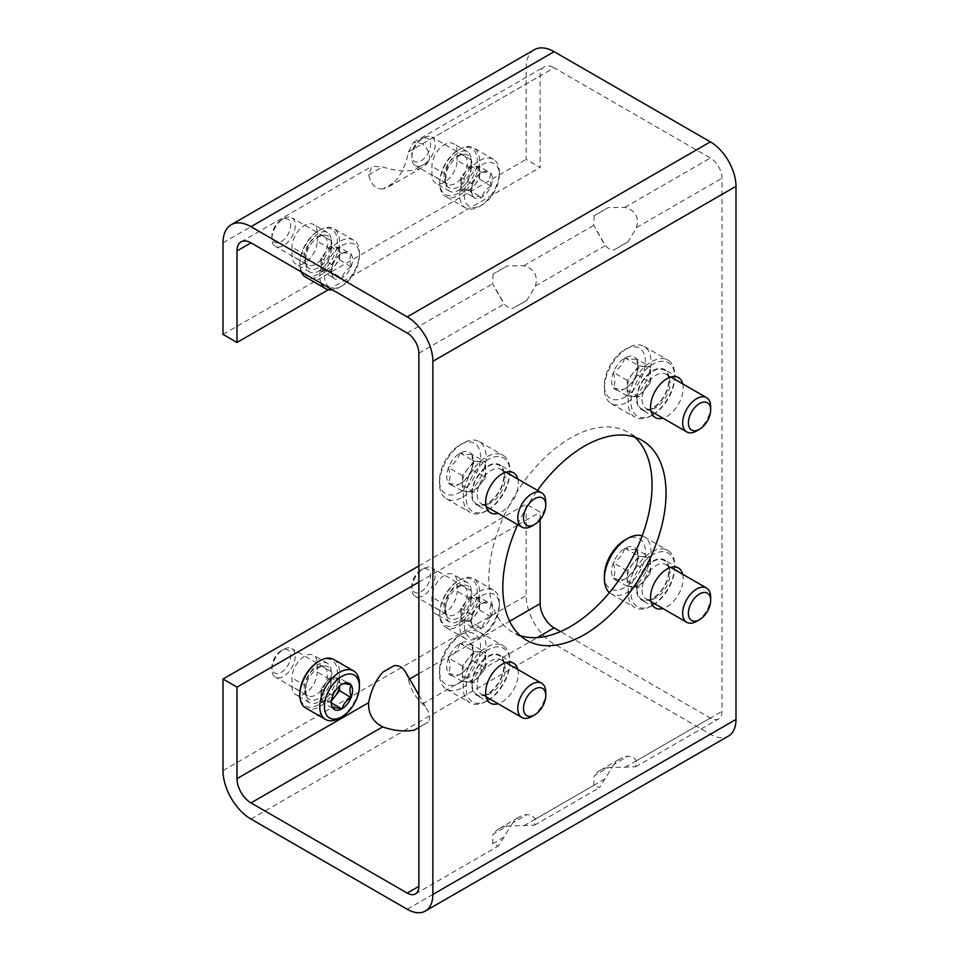 <?xml version="1.0" encoding="UTF-8"?>
<svg xmlns="http://www.w3.org/2000/svg" width="959" height="959" viewBox="0 0 959 959"><rect width="100%" height="100%" fill="white"/><g stroke="black" fill="none" stroke-linecap="round" stroke-linejoin="round"><path stroke-width="0.72" stroke-dasharray="4.79 3.6" d="M493.106 274.07L492.626 283.732L504.29 303.919C506.676 306.832 509.553 308.307 512.897 308.342L526.887 300.263L535.482 285.914C538.107 275.437 534.223 268.7 523.83 265.715L507.095 265.991L493.106 274.07L507.095 265.991M383.061 188.887C375.976 189.474 371.169 184.811 368.64 174.922L371.816 166.387L382.629 166.842C393.933 170.726 404.458 171.829 414.204 170.139L428.205 162.071C431.118 156.437 429.212 150.359 422.475 143.838L413.497 142.328L408.486 151.906C405.945 164.732 401.138 174.946 394.053 182.546A29.681 24.239 -120 0 1 389.078 186.609A29.681 24.239 -120 0 1 383.061 188.887L394.053 182.546M422.475 143.838L554.122 67.825L710.355 158.031A16.483 9.518 -120 0 1 722.007 178.218L722.007 711.35A16.483 9.518 -120 0 1 718.591 718.902A16.483 9.518 -120 0 1 710.355 718.087L560.5 631.573M594.208 215.691L593.741 225.353L605.393 245.552C607.79 248.465 610.655 249.939 614 249.963L627.989 241.884L636.596 227.535C639.221 217.058 635.337 210.333 624.932 207.348L608.21 207.612L594.208 215.691L608.21 207.612M614 764.323L599.483 787.675L593.741 785.409L594.208 775.747L608.21 767.668L635.673 766.768L636.596 760.667C634.199 757.754 631.334 756.279 627.989 756.243A29.681 24.239 60 0 0 620.149 758.821A29.681 24.239 60 0 0 614 764.323L627.989 756.243M512.897 822.702L498.368 846.042L492.626 843.788L493.106 834.126L507.095 826.047L534.571 825.148L535.482 819.046C533.096 816.121 530.231 814.659 526.887 814.623A29.681 24.239 60 0 0 519.035 817.188A29.681 24.239 60 0 0 512.897 822.702L526.887 814.623M487.999 693.932A23.088 13.33 -60 0 1 476.455 695.083A23.088 13.33 -60 0 1 476.455 668.423A23.088 13.33 -60 0 1 499.543 655.093A23.088 13.33 -60 0 1 503.079 673.59A23.088 13.33 -60 0 1 487.999 693.932M487.999 503.547A23.088 13.33 -60 0 1 476.455 504.686A23.088 13.33 -60 0 1 476.455 478.038A23.088 13.33 -60 0 1 499.543 464.707A23.088 13.33 -60 0 1 503.079 483.204A23.088 13.33 -60 0 1 487.999 503.547M652.887 408.342A23.088 13.33 -60 0 1 641.343 409.493A23.088 13.33 -60 0 1 641.343 382.833A23.088 13.33 -60 0 1 664.431 369.503A23.088 13.33 -60 0 1 667.967 388.011A23.088 13.33 -60 0 1 652.887 408.342M652.887 598.74A23.088 13.33 -60 0 1 641.343 599.89A23.088 13.33 -60 0 1 641.343 573.23A23.088 13.33 -60 0 1 664.431 559.9A23.088 13.33 -60 0 1 667.967 578.397A23.088 13.33 -60 0 1 652.887 598.74M520.15 635.553A115.416 66.639 -60 0 1 512.729 632.257A115.416 66.639 -60 0 1 512.729 498.98A115.416 66.639 -60 0 1 628.145 432.341A115.416 66.639 -60 0 1 634.726 437.112M540.133 519.622L540.133 512.106L526.131 504.026L526.131 595.575A39.571 22.848 -120 0 0 554.122 644.04L710.355 734.234A36.274 20.942 -120 0 0 728.492 736.033M534.331 49.712A39.571 22.848 -120 0 0 526.131 67.825L526.131 159.374L540.133 167.453L540.133 75.905A19.791 11.424 -120 0 1 544.221 66.842A19.791 11.424 -120 0 1 554.122 67.825M317.201 241.224L317.201 232.617A17.813 10.285 120 0 0 313.521 224.466A17.813 10.285 120 0 0 299.795 229.237A17.813 10.285 120 0 0 292.015 247.146L292.015 255.765A17.813 10.285 120 0 0 295.708 263.917A17.813 10.285 120 0 0 309.433 259.146A17.813 10.285 120 0 0 317.201 241.224L331.191 249.304L331.191 240.685A17.813 10.285 120 0 0 327.51 232.534A17.813 10.285 120 0 0 313.785 237.305A17.813 10.285 120 0 0 306.017 255.226L306.017 263.845A17.813 10.285 120 0 0 309.697 271.996A17.813 10.285 120 0 0 323.423 267.225A17.813 10.285 120 0 0 331.191 249.304M457.119 160.453L457.119 151.834A17.813 10.285 120 0 0 453.427 143.682A17.813 10.285 120 0 0 439.702 148.453A17.813 10.285 120 0 0 431.934 166.375L431.934 174.994A17.813 10.285 120 0 0 435.614 183.145A17.813 10.285 120 0 0 449.339 178.374A17.813 10.285 120 0 0 457.119 160.453L471.109 168.532L471.109 159.913A17.813 10.285 120 0 0 467.417 151.762A17.813 10.285 120 0 0 453.691 156.533A17.813 10.285 120 0 0 445.923 174.454L445.923 183.073A17.813 10.285 120 0 0 449.615 191.225A17.813 10.285 120 0 0 463.329 186.454A17.813 10.285 120 0 0 471.109 168.532M223.003 334.391L526.131 159.374M328.35 289.726L540.133 167.453M405.693 672.247L408.486 679.655C410.632 689.173 415.295 697.253 422.475 703.894L427.498 710.008C429.992 714.443 430.231 718.483 428.205 722.127L418.867 727.509L428.205 722.127M394.053 665.678L383.061 672.019M418.867 582.113L517.452 525.196M518.016 524.873L540.133 512.106M471.109 599.339L471.109 590.72A17.813 10.285 120 0 0 467.417 582.569A17.813 10.285 120 0 0 453.691 587.34A17.813 10.285 120 0 0 445.923 605.261L445.923 613.88A17.813 10.285 120 0 0 449.615 622.031A17.813 10.285 120 0 0 463.329 617.26A17.813 10.285 120 0 0 471.109 599.339L457.119 591.259L457.119 582.652A17.813 10.285 120 0 0 453.427 574.501A17.813 10.285 120 0 0 439.702 579.272A17.813 10.285 120 0 0 431.934 597.193L431.934 605.8A17.813 10.285 120 0 0 435.614 613.952A17.813 10.285 120 0 0 449.339 609.181A17.813 10.285 120 0 0 457.119 591.259M331.191 680.123L331.191 671.504A17.813 10.285 120 0 0 327.51 663.352A17.813 10.285 120 0 0 313.785 668.123A17.813 10.285 120 0 0 306.017 686.045L306.017 694.652A17.813 10.285 120 0 0 309.697 702.815A17.813 10.285 120 0 0 323.423 698.044A17.813 10.285 120 0 0 331.191 680.123L317.201 672.043L317.201 663.424A17.813 10.285 120 0 0 313.521 655.273A17.813 10.285 120 0 0 299.795 660.044A17.813 10.285 120 0 0 292.015 677.965L292.015 686.584A17.813 10.285 120 0 0 295.708 694.736A17.813 10.285 120 0 0 309.433 689.965A17.813 10.285 120 0 0 317.201 672.043M418.867 565.954L526.131 504.026M517.824 669.466A23.088 13.33 -60 0 1 501.989 702.012A23.088 13.33 -60 0 1 498.045 703.738M517.824 479.068A23.088 13.33 -60 0 1 501.989 511.627A23.088 13.33 -60 0 1 498.045 513.341M682.712 383.876A23.088 13.33 -60 0 1 666.877 416.422A23.088 13.33 -60 0 1 662.921 418.148M682.712 574.273A23.088 13.33 -60 0 1 666.877 606.819A23.088 13.33 -60 0 1 662.921 608.533M517.68 524.681A115.416 66.639 -60 0 1 537.472 490.409M428.205 162.071A29.681 24.239 -120 0 1 422.056 167.573A29.681 24.239 -120 0 1 414.204 170.139M608.21 767.668A29.681 24.239 60 0 0 600.358 770.245A29.681 24.239 60 0 0 594.208 775.747M627.989 241.884L614 249.963M507.095 826.047A29.681 24.239 60 0 0 499.255 828.612A29.681 24.239 60 0 0 493.106 834.126M526.887 300.263L512.897 308.342M460.02 682.628A29.022 16.759 120 0 0 480.531 647.085A29.022 16.759 120 0 0 460.02 635.242A29.022 16.759 120 0 0 439.498 670.785A29.022 16.759 120 0 0 460.02 682.628M471.672 644.424L471.672 644.832A18.796 10.849 120 0 1 473.302 651.257A18.796 10.849 120 0 1 471.672 659.576L471.372 660.355A18.796 10.849 120 0 1 460.32 674.105L459.709 674.453A18.796 10.849 120 0 1 448.656 673.47L448.356 673.038A18.796 10.849 120 0 1 448.356 658.294L448.656 657.514A18.796 10.849 120 0 1 459.709 643.765L460.32 643.417A18.796 10.849 120 0 1 471.372 644.4L485.662 652.504L479.836 651.988L474.01 651.461L460.02 643.393M471.672 659.576L473.302 653.139L471.672 644.832M471.372 644.4C469.838 645.299 466.158 644.975 460.32 643.417M459.709 643.765C458.174 649.555 454.494 654.134 448.656 657.514M448.356 658.294C450.478 664.419 450.478 669.334 448.356 673.038M448.656 673.47C454.458 675.016 458.138 675.352 459.709 674.453M460.32 674.105C466.11 670.773 469.802 666.193 471.372 660.355M472.14 684.246A22.429 12.947 120 0 0 482.461 695.443A22.429 12.947 120 0 0 499.207 681.561A22.429 12.947 120 0 0 502.864 660.116A22.429 12.947 120 0 0 485.182 658.689A22.429 12.947 120 0 0 472.14 684.246M487.999 700.346L487.999 700.346A30.928 17.861 120 0 0 509.876 662.465A30.928 17.861 120 0 0 487.999 649.83A30.928 17.861 120 0 0 466.122 687.723A30.928 17.861 120 0 0 487.999 700.346L486.549 701.185A32.978 19.036 120 0 0 509.876 660.787A32.978 19.036 120 0 0 503.043 645.695A32.978 19.036 120 0 0 470.066 664.731A32.978 19.036 120 0 0 470.066 702.815A32.978 19.036 120 0 0 486.549 701.185L487.999 700.346M477.174 685.002A19.791 11.424 120 0 0 481.274 694.052A19.791 11.424 120 0 0 486.285 694.879A19.791 11.424 120 0 0 501.066 682.628A19.791 11.424 120 0 0 504.278 663.712A19.791 11.424 120 0 0 501.066 659.78A19.791 11.424 120 0 0 485.817 665.09A19.791 11.424 120 0 0 477.174 685.002M531.777 716.517A19.791 11.424 120 0 0 545.767 692.29M462.813 687.471A32.978 19.036 120 0 0 484.355 658.413A32.978 19.036 120 0 0 479.308 631.993A32.978 19.036 120 0 0 462.813 633.623A32.978 19.036 120 0 0 439.498 674.009A32.978 19.036 120 0 0 446.331 689.113A32.978 19.036 120 0 0 462.813 687.471M474.01 651.461L462.346 665.966L462.346 681.513L474.01 682.556L485.662 668.051L471.672 659.972M485.662 668.051L485.662 652.504M462.346 665.966L448.356 657.898M462.346 681.513L448.356 673.434M474.01 682.556L460.02 674.477M462.346 673.745A16.483 9.518 120 0 0 468.184 682.041A16.483 9.518 120 0 0 479.836 675.304A16.483 9.518 120 0 0 485.662 660.283A16.483 9.518 120 0 0 479.836 651.988A16.483 9.518 120 0 0 474.01 653.547A16.483 9.518 120 0 0 468.184 658.713A16.483 9.518 120 0 0 462.346 673.745M460.02 492.231A29.022 16.759 120 0 0 480.531 456.688A29.022 16.759 120 0 0 460.02 444.844A29.022 16.759 120 0 0 439.498 480.387A29.022 16.759 120 0 0 460.02 492.231M471.672 454.039L471.672 454.434A18.796 10.849 120 0 1 473.302 460.871A18.796 10.849 120 0 1 471.672 469.179L471.372 469.958A18.796 10.849 120 0 1 460.32 483.708L459.709 484.055A18.796 10.849 120 0 1 448.656 483.072L448.356 482.641A18.796 10.849 120 0 1 448.356 467.908L448.656 467.117A18.796 10.849 120 0 1 459.709 453.367L460.32 453.02A18.796 10.849 120 0 1 471.372 454.015L485.662 462.118L474.01 461.075L460.02 452.996M471.672 469.179L473.302 462.753L471.672 454.434M471.372 454.015C469.838 454.914 466.158 454.578 460.32 453.02M459.709 453.367C458.174 459.157 454.494 463.748 448.656 467.117M448.356 467.908C450.478 474.034 450.478 478.949 448.356 482.641M448.656 483.072C454.458 484.631 458.138 484.954 459.709 484.055M460.32 483.708C466.11 480.375 469.802 475.796 471.372 469.958M472.14 493.849A22.429 12.947 120 0 0 482.461 505.045A22.429 12.947 120 0 0 499.207 491.164A22.429 12.947 120 0 0 502.864 469.73A22.429 12.947 120 0 0 485.182 468.304A22.429 12.947 120 0 0 472.14 493.849M487.999 509.948L487.999 509.948A30.928 17.861 120 0 0 509.876 472.068A30.928 17.861 120 0 0 487.999 459.445A30.928 17.861 120 0 0 466.122 497.325A30.928 17.861 120 0 0 487.999 509.948L486.549 510.787A32.978 19.036 120 0 0 509.876 470.401A32.978 19.036 120 0 0 503.043 455.297A32.978 19.036 120 0 0 470.066 474.345A32.978 19.036 120 0 0 470.066 512.418A32.978 19.036 120 0 0 486.549 510.787L487.999 509.948M477.174 494.604A19.791 11.424 120 0 0 481.274 503.667A19.791 11.424 120 0 0 486.285 504.482A19.791 11.424 120 0 0 501.066 492.243A19.791 11.424 120 0 0 504.278 473.314A19.791 11.424 120 0 0 501.066 469.395A19.791 11.424 120 0 0 485.817 474.693A19.791 11.424 120 0 0 477.174 494.604M531.777 526.119A19.791 11.424 120 0 0 545.767 501.893M462.813 497.086A32.978 19.036 120 0 0 484.355 468.016A32.978 19.036 120 0 0 479.308 441.596A32.978 19.036 120 0 0 462.813 443.226A32.978 19.036 120 0 0 439.498 483.624A32.978 19.036 120 0 0 446.331 498.716A32.978 19.036 120 0 0 462.813 497.086M474.01 461.075L462.346 475.58L462.346 491.116L474.01 492.159L485.662 477.654L471.672 469.586M485.662 477.654L485.662 462.118M462.346 475.58L448.356 467.501M462.346 491.116L448.356 483.048M474.01 492.159L460.02 484.091M462.346 483.348A16.483 9.518 120 0 0 468.184 491.643A16.483 9.518 120 0 0 479.836 484.906A16.483 9.518 120 0 0 485.662 469.886A16.483 9.518 120 0 0 479.836 461.591A16.483 9.518 120 0 0 474.01 463.149A16.483 9.518 120 0 0 468.184 468.328A16.483 9.518 120 0 0 462.346 483.348M624.896 397.038A29.022 16.759 120 0 0 645.419 361.495A29.022 16.759 120 0 0 624.896 349.651A29.022 16.759 120 0 0 604.386 385.194A29.022 16.759 120 0 0 624.896 397.038M636.56 358.846L636.56 359.241A18.796 10.849 120 0 1 638.191 365.667A18.796 10.849 120 0 1 636.56 373.986L636.261 374.765A18.796 10.849 120 0 1 625.208 388.515L624.597 388.863A18.796 10.849 120 0 1 613.544 387.88L613.245 387.448A18.796 10.849 120 0 1 613.245 372.703L613.544 371.924A18.796 10.849 120 0 1 624.597 358.175L625.208 357.827A18.796 10.849 120 0 1 636.261 358.81L650.55 366.913L638.898 365.882L624.896 357.803M636.56 373.986L638.191 367.561L636.56 359.241M636.261 358.81C634.726 359.721 631.034 359.385 625.208 357.827M624.597 358.175C623.062 363.964 619.382 368.544 613.544 371.924M613.245 372.703C615.366 378.829 615.366 383.744 613.245 387.448M613.544 387.88C619.334 389.438 623.026 389.762 624.597 388.863M625.208 388.515C630.998 385.182 634.678 380.603 636.261 374.765M637.028 398.656A22.429 12.947 120 0 0 647.349 409.853A22.429 12.947 120 0 0 664.096 395.971A22.429 12.947 120 0 0 667.74 374.537A22.429 12.947 120 0 0 650.07 373.099A22.429 12.947 120 0 0 637.028 398.656M652.887 414.756L652.887 414.756A30.928 17.861 120 0 0 674.752 376.875A30.928 17.861 120 0 0 652.887 364.24A30.928 17.861 120 0 0 631.01 402.133A30.928 17.861 120 0 0 652.887 414.756L651.437 415.595A32.978 19.036 120 0 0 674.752 375.197A32.978 19.036 120 0 0 667.932 360.104A32.978 19.036 120 0 0 634.954 379.141A32.978 19.036 120 0 0 634.954 417.225A32.978 19.036 120 0 0 651.437 415.595L652.887 414.756M642.062 399.412A19.791 11.424 120 0 0 646.162 408.462A19.791 11.424 120 0 0 651.173 409.289A19.791 11.424 120 0 0 665.954 397.038A19.791 11.424 120 0 0 669.166 378.122A19.791 11.424 120 0 0 665.954 374.19A19.791 11.424 120 0 0 650.705 379.5A19.791 11.424 120 0 0 642.062 399.412M696.654 430.927A19.791 11.424 120 0 0 710.655 406.7M627.701 401.881A32.978 19.036 120 0 0 649.243 372.823A32.978 19.036 120 0 0 644.184 346.403A32.978 19.036 120 0 0 627.701 348.033A32.978 19.036 120 0 0 604.386 388.419A32.978 19.036 120 0 0 611.207 403.523A32.978 19.036 120 0 0 627.701 401.881M638.898 365.882L627.234 380.375L627.234 395.923L638.898 396.966L650.55 382.461L636.56 374.382M650.55 382.461L650.55 366.913M627.234 380.375L613.245 372.308M627.234 395.923L613.245 387.844M638.898 396.966L624.896 388.886M627.234 388.155A16.483 9.518 120 0 0 633.06 396.451A16.483 9.518 120 0 0 644.724 389.714A16.483 9.518 120 0 0 650.55 374.693A16.483 9.518 120 0 0 644.724 366.398A16.483 9.518 120 0 0 638.898 367.956A16.483 9.518 120 0 0 633.06 373.123A16.483 9.518 120 0 0 627.234 388.155M604.386 575.58A29.022 16.759 120 0 0 624.896 587.435A29.022 16.759 120 0 0 645.419 551.893A29.022 16.759 120 0 0 624.896 540.049M636.56 549.231L636.56 549.639A18.796 10.849 120 0 1 638.191 556.064A18.796 10.849 120 0 1 636.56 564.371L636.261 565.151A18.796 10.849 120 0 1 625.208 578.912L624.597 579.26A18.796 10.849 120 0 1 613.544 578.265L613.245 577.833A18.796 10.849 120 0 1 613.245 563.101L613.544 562.322A18.796 10.849 120 0 1 624.597 548.572L625.208 548.224A18.796 10.849 120 0 1 636.261 549.207L650.55 557.311L644.724 556.795L638.898 556.268L624.896 548.188M636.56 564.371L638.191 557.946L636.56 549.639M636.261 549.207C634.726 550.106 631.034 549.783 625.208 548.224M624.597 548.572C623.062 554.362 619.382 558.941 613.544 562.322M613.245 563.101C615.366 569.226 615.366 574.141 613.245 577.833M613.544 578.265C619.334 579.823 623.026 580.159 624.597 579.26M625.208 578.912C630.998 575.58 634.678 571.001 636.261 565.151M637.028 589.054A22.429 12.947 120 0 0 647.349 600.25A22.429 12.947 120 0 0 664.096 586.369A22.429 12.947 120 0 0 667.74 564.923A22.429 12.947 120 0 0 650.07 563.496A22.429 12.947 120 0 0 637.028 589.054M652.887 605.153L652.887 605.153A30.928 17.861 120 0 0 674.752 567.26A30.928 17.861 120 0 0 652.887 554.638A30.928 17.861 120 0 0 631.01 592.518A30.928 17.861 120 0 0 652.887 605.153L651.437 605.98A32.978 19.036 120 0 0 674.752 565.594A32.978 19.036 120 0 0 667.932 550.502A32.978 19.036 120 0 0 634.954 569.538A32.978 19.036 120 0 0 634.954 607.622A32.978 19.036 120 0 0 651.437 605.98L652.887 605.153M642.062 589.797A19.791 11.424 120 0 0 646.162 598.86A19.791 11.424 120 0 0 651.173 599.687A19.791 11.424 120 0 0 665.954 587.435A19.791 11.424 120 0 0 669.166 568.519A19.791 11.424 120 0 0 665.954 564.587A19.791 11.424 120 0 0 650.705 569.886A19.791 11.424 120 0 0 642.062 589.797M696.654 621.324A19.791 11.424 120 0 0 710.655 597.085M609.397 592.614A32.978 19.036 120 0 0 611.207 593.909A32.978 19.036 120 0 0 627.701 592.278A32.978 19.036 120 0 0 649.243 563.221A32.978 19.036 120 0 0 644.184 536.8A32.978 19.036 120 0 0 642.158 535.877M638.898 556.268L627.234 570.773L627.234 586.321L638.898 587.364L650.55 572.859L636.56 564.779M650.55 572.859L650.55 557.311M627.234 570.773L613.245 562.693M627.234 586.321L613.245 578.241M638.898 587.364L624.896 579.284M627.234 578.553A16.483 9.518 120 0 0 633.06 586.836A16.483 9.518 120 0 0 644.724 580.111A16.483 9.518 120 0 0 650.55 565.079A16.483 9.518 120 0 0 644.724 556.795A16.483 9.518 120 0 0 638.898 558.354A16.483 9.518 120 0 0 633.06 563.52A16.483 9.518 120 0 0 627.234 578.553M332.593 707.826L331.287 701.173L332.593 696.03M332.833 695.407C334.068 690.78 337.017 687.112 341.68 684.402M305.31 690.756A18.796 10.849 -60 0 1 323.291 666.014A18.796 10.849 -60 0 1 328.002 688.502A18.796 10.849 -60 0 1 306.161 695.671A18.796 10.849 -60 0 1 305.31 690.756M318.604 661.458A26.48 15.284 -60 0 1 337.328 672.271A26.48 15.284 -60 0 1 318.604 704.697A26.48 15.284 -60 0 1 299.879 693.884M304.147 688.19A16.483 9.518 -60 0 1 319.91 666.493A16.483 9.518 -60 0 1 324.046 667.188A16.483 9.518 -60 0 1 324.046 686.224A16.483 9.518 -60 0 1 307.563 695.743A16.483 9.518 -60 0 1 304.89 692.506A16.483 9.518 -60 0 1 304.147 688.19M271.924 669.586A16.483 9.518 -60 0 1 283.576 649.399A16.483 9.518 -60 0 1 291.824 648.584A16.483 9.518 -60 0 1 291.824 667.62A16.483 9.518 -60 0 1 275.341 677.138A16.483 9.518 -60 0 1 271.924 669.586L271.924 666.949A13.258 7.648 -60 0 1 281.299 650.717A13.258 7.648 -60 0 1 290.661 656.124A13.258 7.648 -60 0 1 281.299 672.355A13.258 7.648 -60 0 1 271.924 666.949M333.72 659.432A28.027 16.183 -60 0 1 333.72 691.799A28.027 16.183 -60 0 1 305.681 707.982M359.409 683.755A28.027 16.183 -60 0 1 339.594 718.087M331.406 700.825L330.268 702.252L320.941 701.413L320.941 688.982L330.268 677.378L339.594 678.205L351.246 684.942M339.594 678.205L339.594 685.913M330.268 702.252L331.406 702.911M320.941 701.413L332.593 708.15M320.941 688.982L332.593 695.707M330.268 677.378L341.919 684.103M331.574 699.722A13.186 7.612 -60 0 1 330.268 700.585A13.186 7.612 -60 0 1 325.604 701.832A13.186 7.612 -60 0 1 320.941 695.191A13.186 7.612 -60 0 1 325.604 683.18A13.186 7.612 -60 0 1 334.931 677.785A13.186 7.612 -60 0 1 339.594 684.426A13.186 7.612 -60 0 1 339.498 685.985M481.838 595.575A24.73 14.277 -60 0 1 499.315 605.668A24.73 14.277 -60 0 1 481.838 635.961A24.73 14.277 -60 0 1 464.348 625.867A24.73 14.277 -60 0 1 481.838 595.575M491.164 616.601L491.164 616.277A15.032 8.679 -60 0 0 491.164 604.482L490.912 604.146A15.032 8.679 -60 0 0 482.077 603.355L481.586 603.631A15.032 8.679 -60 0 0 472.751 614.635L472.499 615.258A15.032 8.679 -60 0 0 471.205 621.9A15.032 8.679 -60 0 0 472.499 627.042L472.751 627.39A15.032 8.679 -60 0 0 481.586 628.181L482.077 627.905A15.032 8.679 -60 0 0 490.912 616.901L479.5 609.864L470.174 621.468L481.838 628.205M491.164 604.482C489.462 607.419 489.462 611.351 491.164 616.277M490.912 616.901C486.285 619.562 483.336 623.23 482.077 627.905M481.586 628.181C476.959 626.934 474.01 626.671 472.751 627.39M472.499 627.042L471.205 620.401L472.499 615.258M472.751 614.635C473.974 609.996 476.923 606.34 481.586 603.631M482.077 603.355C483.3 602.624 486.249 602.887 490.912 604.146M445.228 609.972A18.796 10.849 -60 0 1 463.197 585.242A18.796 10.849 -60 0 1 467.908 607.73A18.796 10.849 -60 0 1 446.079 614.899A18.796 10.849 -60 0 1 445.228 609.972M458.51 580.686A26.48 15.284 -60 0 1 477.234 591.487A26.48 15.284 -60 0 1 458.51 623.925A26.48 15.284 -60 0 1 439.785 613.113A26.48 15.284 -60 0 1 458.51 580.686L459.613 580.051A28.027 16.183 -60 0 1 473.626 578.661A28.027 16.183 -60 0 1 473.626 611.027A28.027 16.183 -60 0 1 445.599 627.21A28.027 16.183 -60 0 1 439.785 614.383A28.027 16.183 -60 0 1 459.613 580.051L458.51 580.686M444.053 607.419A16.483 9.518 -60 0 1 459.829 585.721A16.483 9.518 -60 0 1 463.964 586.405A16.483 9.518 -60 0 1 463.964 605.453A16.483 9.518 -60 0 1 447.469 614.971A16.483 9.518 -60 0 1 444.808 611.734A16.483 9.518 -60 0 1 444.053 607.419M411.831 588.814A16.483 9.518 -60 0 1 423.494 568.615A16.483 9.518 -60 0 1 431.742 567.8A16.483 9.518 -60 0 1 431.742 586.848A16.483 9.518 -60 0 1 415.247 596.366A16.483 9.518 -60 0 1 411.831 588.814L411.831 586.177A13.258 7.648 -60 0 1 421.205 569.946A13.258 7.648 -60 0 1 430.579 575.352A13.258 7.648 -60 0 1 421.205 591.583A13.258 7.648 -60 0 1 411.831 586.177M479.5 591.535A28.027 16.183 -60 0 1 493.513 590.145A28.027 16.183 -60 0 1 499.315 602.971A28.027 16.183 -60 0 1 479.5 637.303A28.027 16.183 -60 0 1 465.487 638.694A28.027 16.183 -60 0 1 461.183 616.229A28.027 16.183 -60 0 1 479.5 591.535M470.174 621.468L460.847 620.641L460.847 608.198L470.174 596.594L479.5 597.433L491.164 604.158M479.5 597.433L479.5 609.864M460.847 620.641L472.499 627.366M460.847 608.198L472.499 614.935M470.174 596.594L481.838 603.331M460.847 614.419A13.186 7.612 -60 0 1 465.511 602.396A13.186 7.612 -60 0 1 474.837 597.013A13.186 7.612 -60 0 1 479.5 603.655A13.186 7.612 -60 0 1 474.837 615.666A13.186 7.612 -60 0 1 470.174 619.802A13.186 7.612 -60 0 1 465.511 621.06A13.186 7.612 -60 0 1 460.847 614.419M341.919 245.54A24.73 14.277 -60 0 1 359.409 255.633A24.73 14.277 -60 0 1 341.919 285.926A24.73 14.277 -60 0 1 324.43 275.832A24.73 14.277 -60 0 1 341.919 245.54M351.246 266.566L351.246 266.242A15.032 8.679 -60 0 0 351.246 254.447L351.006 254.111A15.032 8.679 -60 0 0 342.159 253.32L341.68 253.596A15.032 8.679 -60 0 0 332.833 264.6L332.593 265.223A15.032 8.679 -60 0 0 331.287 271.865A15.032 8.679 -60 0 0 332.593 277.007L332.833 277.355A15.032 8.679 -60 0 0 341.68 278.146L342.159 277.87A15.032 8.679 -60 0 0 351.006 266.866L339.594 259.829L330.268 271.433L341.919 278.17M351.246 254.447C349.544 257.384 349.544 261.316 351.246 266.242M351.006 266.866C346.367 269.527 343.43 273.195 342.159 277.87M341.68 278.146C337.041 276.899 334.092 276.636 332.833 277.355M332.593 277.007L331.287 270.366L332.593 265.223M332.833 264.6C334.068 259.961 337.017 256.305 341.68 253.596M342.159 253.32C343.394 252.589 346.343 252.852 351.006 254.111M305.31 259.937A18.796 10.849 -60 0 1 323.291 235.195A18.796 10.849 -60 0 1 328.002 257.695A18.796 10.849 -60 0 1 306.161 264.864A18.796 10.849 -60 0 1 305.31 259.937M301.222 271.853A28.027 16.183 -60 0 1 299.879 264.348A28.027 16.183 -60 0 1 319.695 230.016L318.604 230.651A26.48 15.284 -60 0 1 337.328 241.452A26.48 15.284 -60 0 1 318.604 273.89A26.48 15.284 -60 0 1 299.879 263.078A26.48 15.284 -60 0 1 318.604 230.651L319.695 230.016A28.027 16.183 -60 0 1 333.72 228.626A28.027 16.183 -60 0 1 333.72 260.992A28.027 16.183 -60 0 1 305.681 277.175M304.147 257.384A16.483 9.518 -60 0 1 319.91 235.686A16.483 9.518 -60 0 1 324.046 236.37A16.483 9.518 -60 0 1 324.046 255.418A16.483 9.518 -60 0 1 307.563 264.936A16.483 9.518 -60 0 1 304.89 261.699A16.483 9.518 -60 0 1 304.147 257.384M271.924 238.779A16.483 9.518 -60 0 1 283.576 218.58A16.483 9.518 -60 0 1 291.824 217.765A16.483 9.518 -60 0 1 291.824 236.813A16.483 9.518 -60 0 1 275.341 246.331A16.483 9.518 -60 0 1 271.924 238.779L271.924 236.142A13.258 7.648 -60 0 1 281.299 219.911A13.258 7.648 -60 0 1 290.661 225.317A13.258 7.648 -60 0 1 281.299 241.548A13.258 7.648 -60 0 1 271.924 236.142M321.109 283.337A28.027 16.183 -60 0 1 339.594 241.5A28.027 16.183 -60 0 1 353.607 240.11A28.027 16.183 -60 0 1 359.409 252.936A28.027 16.183 -60 0 1 339.594 287.268A28.027 16.183 -60 0 1 332.413 289.858M330.268 271.433L320.941 270.606L320.941 258.163L330.268 246.559L339.594 247.398L351.246 254.123M339.594 247.398L339.594 259.829M320.941 270.606L332.593 277.331M320.941 258.163L332.593 264.9M330.268 246.559L341.919 253.296M320.941 264.384A13.186 7.612 -60 0 1 325.604 252.361A13.186 7.612 -60 0 1 334.931 246.978A13.186 7.612 -60 0 1 339.594 253.62A13.186 7.612 -60 0 1 334.931 265.631A13.186 7.612 -60 0 1 330.268 269.767A13.186 7.612 -60 0 1 325.604 271.013A13.186 7.612 -60 0 1 320.941 264.384M481.838 164.756A24.73 14.277 -60 0 1 499.315 174.862A24.73 14.277 -60 0 1 481.838 205.154A24.73 14.277 -60 0 1 464.348 195.049A24.73 14.277 -60 0 1 481.838 164.756M491.164 185.782L491.164 185.459A15.032 8.679 -60 0 0 491.164 173.675L490.912 173.327A15.032 8.679 -60 0 0 482.077 172.536L481.586 172.824A15.032 8.679 -60 0 0 472.751 183.816L472.499 184.44A15.032 8.679 -60 0 0 471.205 191.093A15.032 8.679 -60 0 0 472.499 196.235L472.751 196.583A15.032 8.679 -60 0 0 481.586 197.374L482.077 197.086A15.032 8.679 -60 0 0 490.912 186.094L479.5 179.057L470.174 190.661L481.838 197.386M491.164 173.675C489.462 176.612 489.462 180.544 491.164 185.459M490.912 186.094C486.285 188.755 483.336 192.423 482.077 197.086M481.586 197.374C476.959 196.127 474.01 195.864 472.751 196.583M472.499 196.235L471.205 189.582L472.499 184.44M472.751 183.816C473.974 179.189 476.923 175.521 481.586 172.824M482.077 172.536C483.3 171.817 486.249 172.081 490.912 173.327M445.228 179.165A18.796 10.849 -60 0 1 463.197 154.423A18.796 10.849 -60 0 1 467.908 176.924A18.796 10.849 -60 0 1 446.079 184.08A18.796 10.849 -60 0 1 445.228 179.165M458.51 149.868A26.48 15.284 -60 0 1 477.234 160.68A26.48 15.284 -60 0 1 458.51 193.119A26.48 15.284 -60 0 1 439.785 182.306A26.48 15.284 -60 0 1 458.51 149.868L459.613 149.232A28.027 16.183 -60 0 1 473.626 147.854A28.027 16.183 -60 0 1 473.626 180.22A28.027 16.183 -60 0 1 445.599 196.403A28.027 16.183 -60 0 1 439.785 183.565A28.027 16.183 -60 0 1 459.613 149.232L458.51 149.868M444.053 176.612A16.483 9.518 -60 0 1 459.829 154.902A16.483 9.518 -60 0 1 463.964 155.598A16.483 9.518 -60 0 1 463.964 174.634A16.483 9.518 -60 0 1 447.469 184.152A16.483 9.518 -60 0 1 444.808 180.915A16.483 9.518 -60 0 1 444.053 176.612M411.831 158.007A16.483 9.518 -60 0 1 423.494 137.808A16.483 9.518 -60 0 1 431.742 136.993A16.483 9.518 -60 0 1 431.742 156.029A16.483 9.518 -60 0 1 415.247 165.547A16.483 9.518 -60 0 1 411.831 158.007L411.831 155.358A13.258 7.648 -60 0 1 421.205 139.127A13.258 7.648 -60 0 1 430.579 144.545A13.258 7.648 -60 0 1 421.205 160.776A13.258 7.648 -60 0 1 411.831 155.358M479.5 160.716A28.027 16.183 -60 0 1 493.513 159.338A28.027 16.183 -60 0 1 499.315 172.164A28.027 16.183 -60 0 1 479.5 206.497A28.027 16.183 -60 0 1 465.487 207.887A28.027 16.183 -60 0 1 461.183 185.423A28.027 16.183 -60 0 1 479.5 160.716M470.174 190.661L460.847 189.822L460.847 177.391L470.174 165.787L479.5 166.614L491.164 173.351M479.5 166.614L479.5 179.057M460.847 189.822L472.499 196.559M460.847 177.391L472.499 184.116M470.174 165.787L481.838 172.512M460.847 183.613A13.186 7.612 -60 0 1 465.511 171.589A13.186 7.612 -60 0 1 474.837 166.207A13.186 7.612 -60 0 1 479.5 172.836A13.186 7.612 -60 0 1 474.837 184.859A13.186 7.612 -60 0 1 470.174 188.995A13.186 7.612 -60 0 1 465.511 190.242A13.186 7.612 -60 0 1 460.847 183.613M407.215 333.049L492.626 283.732M368.64 174.922L382.629 166.842M624.932 207.348L710.355 158.031M523.83 265.715L593.741 225.353M418.867 353.236L504.29 303.919M535.482 285.914L605.393 245.552M636.596 227.535L722.007 178.218M636.596 760.667L722.007 711.35M535.482 819.046L605.393 778.672M492.626 843.788L504.29 837.051M523.83 825.771L593.741 785.409M407.215 909.252L710.355 734.234M624.932 767.392L710.355 718.087M223.003 242.843L526.131 67.825M408.486 151.906L540.133 75.905M422.475 703.894L537.388 637.543M408.486 679.655L409.601 679.008M418.867 673.662L509.637 621.252M223.003 770.592L526.131 595.575M250.982 819.058L554.122 644.04M331.191 671.504L317.201 663.424M306.017 686.045L292.015 677.965M306.017 694.652L292.015 686.584M471.109 590.72L457.119 582.652M445.923 605.261L431.934 597.193M445.923 613.88L431.934 605.8M331.191 240.685L317.201 232.617M306.017 255.226L292.015 247.146M306.017 263.845L292.015 255.765M471.109 159.913L457.119 151.834M445.923 174.454L431.934 166.375M445.923 183.073L431.934 174.994M534.571 825.148L599.483 787.675M415.463 893.92L498.368 846.042M635.673 766.768L718.591 718.902M413.497 142.328L544.221 66.842M241.093 241.86L371.816 166.387M642.146 440.421L628.145 432.341M526.719 640.324L512.729 632.257M678.421 567.98L664.431 559.9M655.333 607.958L641.343 599.89M678.421 377.582L664.431 369.503M655.333 417.573L641.343 409.493M513.533 472.787L499.543 464.707M490.445 512.765L476.455 504.686M513.533 663.172L499.543 655.093M490.445 703.163L476.455 695.083M327.51 663.352L313.521 655.273M309.697 702.815L295.708 694.736M467.417 582.569L453.427 574.501M449.615 622.031L435.614 613.952M327.51 232.534L313.521 224.466M309.697 271.996L295.708 263.917M467.417 151.762L453.427 143.682M449.615 191.225L435.614 183.145M418.867 695.071L427.498 710.008M422.056 167.573L389.078 186.609M600.358 770.245L620.149 758.821M603.427 242.543L595.359 228.566M499.255 828.612L519.035 817.188M502.312 300.91L494.245 286.945M473.302 653.139L473.302 651.257M504.278 663.712L502.864 660.116M486.285 694.879L482.461 695.443M481.274 694.052L486.153 696.869M501.066 659.78L505.932 662.597M509.876 662.465L509.876 660.787M446.331 689.113L470.066 702.815M479.308 631.993L503.043 645.695M439.498 670.785L439.498 674.009M460.02 635.242L462.813 633.623M473.302 462.753L473.302 460.871M504.278 473.314L502.864 469.73M486.285 504.482L482.461 505.045M481.274 503.667L486.153 506.472M501.066 469.395L505.932 472.2M509.876 472.068L509.876 470.401M446.331 498.716L470.066 512.418M479.308 441.596L503.043 455.297M439.498 480.387L439.498 483.624M460.02 444.844L462.813 443.226M638.191 367.561L638.191 365.667M669.166 378.122L667.74 374.537M651.173 409.289L647.349 409.853M646.162 408.462L651.041 411.279M665.954 374.19L670.821 377.007M674.752 376.875L674.752 375.197M611.207 403.523L634.954 417.225M644.184 346.403L667.932 360.104M604.386 385.194L604.386 388.419M624.896 349.651L627.701 348.033M638.191 557.946L638.191 556.064M669.166 568.519L667.74 564.923M651.173 599.687L647.349 600.25M646.162 598.86L651.041 601.677M665.954 564.587L670.821 567.404M674.752 567.26L674.752 565.594M611.207 593.909L634.954 607.622M644.184 536.8L667.932 550.502M331.287 701.173L331.287 702.683M304.89 692.506L306.161 695.671M319.91 666.493L323.291 666.014M324.046 667.188L291.824 648.584M307.563 695.743L275.341 677.138M281.299 650.717L283.576 649.399M471.205 620.401L471.205 621.9M444.808 611.734L446.079 614.899M459.829 585.721L463.197 585.242M463.964 586.405L431.742 567.8M447.469 614.971L415.247 596.366M421.205 569.946L423.494 568.615M439.785 613.113L439.785 614.383M493.513 590.145L473.626 578.661M465.487 638.694L445.599 627.21M499.315 605.668L499.315 602.971M481.838 635.961L479.5 637.303M331.287 270.366L331.287 271.865M304.89 261.699L306.161 264.864M319.91 235.686L323.291 235.195M324.046 236.37L291.824 217.765M307.563 264.936L275.341 246.331M281.299 219.911L283.576 218.58M299.879 263.078L299.879 264.348M353.607 240.11L333.72 228.626M359.409 255.633L359.409 252.936M341.919 285.926L339.594 287.268M471.205 189.582L471.205 191.093M444.808 180.915L446.079 184.08M459.829 154.902L463.197 154.423M463.964 155.598L431.742 136.993M447.469 184.152L415.247 165.547M421.205 139.127L423.494 137.808M439.785 182.306L439.785 183.565M493.513 159.338L473.626 147.854M465.487 207.887L445.599 196.403M499.315 174.862L499.315 172.164M481.838 205.154L479.5 206.497"/><path stroke-width="1.44" d="M250.982 802.899A19.791 11.424 -120 0 1 236.993 778.66L236.993 687.124L223.003 679.044L223.003 770.592A39.571 22.848 -120 0 0 250.982 819.058L407.215 909.252A36.274 20.942 -120 0 0 425.352 911.05A36.274 20.942 -120 0 0 432.869 894.447L432.869 361.315A36.274 20.942 -120 0 0 407.215 316.89L250.982 226.684A39.571 22.848 -120 0 0 231.191 224.73A39.571 22.848 -120 0 0 223.003 242.843L223.003 334.391L236.993 342.471L236.993 250.922L250.982 242.843L407.215 333.049A16.483 9.518 -120 0 1 418.867 353.236L418.867 886.368A16.483 9.518 -120 0 1 415.463 893.92A16.483 9.518 -120 0 1 407.215 893.093L250.982 802.899L382.629 726.898C372.835 721.779 368.172 713.7 368.64 702.659C371.169 689.833 375.976 679.619 383.061 672.019L394.053 665.678C398.872 665.126 402.756 667.32 405.693 672.247L418.867 695.071M425.352 911.05L728.492 736.033A36.274 20.942 -120 0 0 735.997 719.43L735.997 186.298A36.274 20.942 -120 0 0 710.355 141.872L554.122 51.678A39.571 22.848 -120 0 0 534.331 49.712L231.191 224.73M634.726 437.112A115.416 66.639 -60 0 1 643.813 531.226A115.416 66.639 -60 0 1 570.437 626.539A115.416 66.639 -60 0 1 520.15 635.553M236.993 342.471L328.35 289.726M250.982 242.843A19.791 11.424 -120 0 0 241.093 241.86A19.791 11.424 -120 0 0 236.993 250.922M560.5 631.573L554.122 627.881A19.791 11.424 -120 0 1 540.133 603.655L540.133 519.622M414.204 730.195L418.867 727.509L414.204 730.195C404.458 731.885 393.933 730.782 382.629 726.898M236.993 687.124L418.867 582.113M223.003 679.044L418.867 565.954M498.045 703.738A23.088 13.33 -60 0 1 490.445 703.163A23.088 13.33 -60 0 1 490.445 676.503A23.088 13.33 -60 0 1 513.533 663.172A23.088 13.33 -60 0 1 517.824 669.466M498.045 513.341A23.088 13.33 -60 0 1 490.445 512.765A23.088 13.33 -60 0 1 490.445 486.105A23.088 13.33 -60 0 1 513.533 472.787A23.088 13.33 -60 0 1 517.824 479.068M662.921 418.148A23.088 13.33 -60 0 1 655.333 417.573A23.088 13.33 -60 0 1 655.333 390.912A23.088 13.33 -60 0 1 678.421 377.582A23.088 13.33 -60 0 1 682.712 383.876M662.921 608.533A23.088 13.33 -60 0 1 655.333 607.958A23.088 13.33 -60 0 1 655.333 581.31A23.088 13.33 -60 0 1 678.421 567.98A23.088 13.33 -60 0 1 682.712 574.273M537.472 490.409A115.416 66.639 -60 0 1 642.146 440.421A115.416 66.639 -60 0 1 659.828 532.904A115.416 66.639 -60 0 1 584.427 634.606A115.416 66.639 -60 0 1 526.719 640.324A115.416 66.639 -60 0 1 517.68 524.681M545.767 695.587L545.767 692.29A19.791 11.424 120 0 0 541.667 683.228A19.791 11.424 120 0 0 526.419 688.526A19.791 11.424 120 0 0 517.788 708.437A19.791 11.424 120 0 0 521.876 717.5A19.791 11.424 120 0 0 531.777 716.517L534.631 714.863A15.74 9.087 120 0 0 545.767 695.587A15.74 9.087 120 0 0 534.631 689.161A15.74 9.087 120 0 0 523.506 708.437A15.74 9.087 120 0 0 534.631 714.863M545.767 505.189L545.767 501.893A19.791 11.424 120 0 0 541.667 492.83A19.791 11.424 120 0 0 526.419 498.129A19.791 11.424 120 0 0 517.788 518.052A19.791 11.424 120 0 0 521.876 527.102A19.791 11.424 120 0 0 531.777 526.119L534.631 524.477A15.74 9.087 120 0 0 545.767 505.189A15.74 9.087 120 0 0 534.631 498.764A15.74 9.087 120 0 0 523.506 518.052A15.74 9.087 120 0 0 534.631 524.477M710.655 409.996L710.655 406.7A19.791 11.424 120 0 0 706.555 397.637A19.791 11.424 120 0 0 691.307 402.936A19.791 11.424 120 0 0 682.664 422.847A19.791 11.424 120 0 0 686.764 431.91A19.791 11.424 120 0 0 696.654 430.927L699.519 429.272A15.74 9.087 120 0 0 710.655 409.996A15.74 9.087 120 0 0 699.519 403.571A15.74 9.087 120 0 0 688.394 422.847A15.74 9.087 120 0 0 699.519 429.272M642.158 535.877A32.978 19.036 120 0 0 627.701 538.431L624.896 540.049A29.022 16.759 120 0 0 604.386 575.58L604.386 578.816A32.978 19.036 120 0 0 609.397 592.614M710.655 600.394L710.655 597.085A19.791 11.424 120 0 0 706.555 588.035A19.791 11.424 120 0 0 691.307 593.333A19.791 11.424 120 0 0 682.664 613.245A19.791 11.424 120 0 0 686.764 622.307A19.791 11.424 120 0 0 696.654 621.324L699.519 619.67A15.74 9.087 120 0 0 710.655 600.394A15.74 9.087 120 0 0 699.519 593.969A15.74 9.087 120 0 0 688.394 613.245A15.74 9.087 120 0 0 699.519 619.67M627.701 538.431A32.978 19.036 120 0 0 604.386 578.816M341.919 676.347A24.73 14.277 -60 0 1 359.409 686.44A24.73 14.277 -60 0 1 341.919 716.733A24.73 14.277 -60 0 1 324.43 706.639A24.73 14.277 -60 0 1 341.919 676.347M351.246 697.373L351.246 697.049A15.032 8.679 -60 0 0 351.246 685.265L351.006 684.918A15.032 8.679 -60 0 0 342.159 684.127L341.68 684.402A15.032 8.679 -60 0 0 332.833 695.407L332.593 696.03A15.032 8.679 -60 0 0 331.287 702.683A15.032 8.679 -60 0 0 332.593 707.826L332.833 708.162A15.032 8.679 -60 0 0 341.68 708.953L342.159 708.677A15.032 8.679 -60 0 0 351.006 697.673L339.594 690.648L331.406 700.825M351.246 685.265C349.544 688.202 349.544 692.134 351.246 697.049M351.006 697.673C346.367 700.334 343.43 704.002 342.159 708.677M341.68 708.953C337.041 707.706 334.092 707.442 332.833 708.162M342.159 684.127C343.394 683.407 346.343 683.671 351.006 684.918M341.919 716.733L339.594 718.087A28.027 16.183 -60 0 1 325.581 719.466L305.681 707.982A28.027 16.183 -60 0 1 299.879 695.155L299.879 693.884A26.48 15.284 -60 0 1 318.604 661.458L319.695 660.823A28.027 16.183 -60 0 1 333.72 659.432L353.607 670.916A28.027 16.183 -60 0 1 359.409 683.755L359.409 686.44M299.879 695.155A28.027 16.183 -60 0 1 319.695 660.823L318.604 661.458M325.581 719.466A28.027 16.183 -60 0 1 321.277 697.013A28.027 16.183 -60 0 1 339.594 672.307A28.027 16.183 -60 0 1 353.607 670.916M339.594 685.913L339.594 690.648M331.406 702.911L341.919 708.977M339.498 685.985A13.186 7.612 -60 0 1 334.931 696.45A13.186 7.612 -60 0 1 331.574 699.722M332.413 289.858A28.027 16.183 -60 0 1 325.581 288.659L305.681 277.175A28.027 16.183 -60 0 1 301.222 271.853M325.581 288.659A28.027 16.183 -60 0 1 321.109 283.337M407.215 316.89L710.355 141.872M432.869 361.315L735.997 186.298M407.215 893.093L418.867 886.368M432.869 894.447L735.997 719.43M250.982 226.684L554.122 51.678M537.388 637.543L554.122 627.881M409.601 679.008L418.867 673.662M509.637 621.252L540.133 603.655M236.993 778.66L368.64 702.659M486.153 696.869L521.876 717.5M505.932 662.597L541.667 683.228M486.153 506.472L521.876 527.102M505.932 472.2L541.667 492.83M651.041 411.279L686.764 431.91M670.821 377.007L706.555 397.637M651.041 601.677L686.764 622.307M670.821 567.404L706.555 588.035"/></g></svg>
